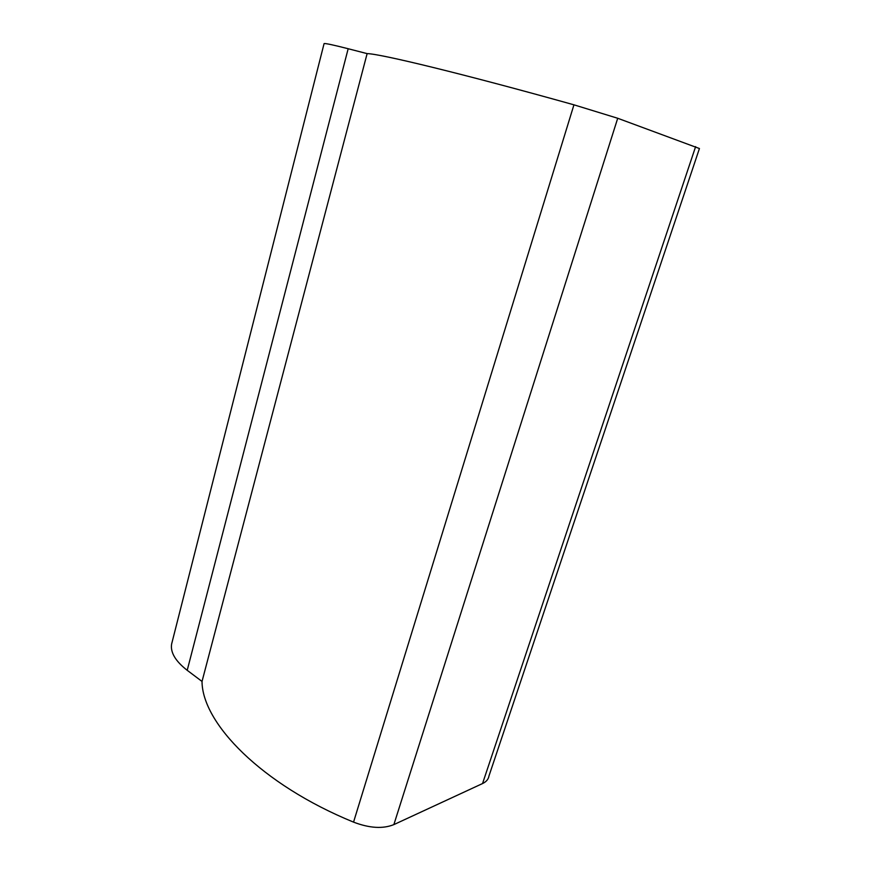 <?xml version="1.0" encoding="UTF-8"?>
<svg xmlns="http://www.w3.org/2000/svg" width="871" height="871" viewBox="0 0 871 871"><rect width="100%" height="100%" fill="white"/><g stroke="black" fill="none" stroke-linecap="round" stroke-linejoin="round"><path stroke-width="1.31" d="M695.624 146.611L482.545 783.552C486.268 781.788 488.402 779.273 488.947 776.039L699.435 148.527L617.713 118.271L573.945 104.825C461.739 73.436 379.495 53.643 367.127 53.621L348.171 48.732C333.092 44.878 325.068 43.169 324.077 43.626L324.034 43.779M367.127 53.621L202.028 681.449L187.211 670.311C175.474 661.165 170.281 652.433 171.609 644.105L172.077 642.243M482.545 783.552L393.866 824.608C382.902 829.04 369.456 828.212 353.55 822.126C261.148 784.368 202.181 723.028 202.028 681.449M348.171 48.732L187.211 670.311M573.945 104.825L353.55 822.126M617.713 118.271L393.866 824.608M324.077 43.626L171.609 644.105"/></g></svg>
